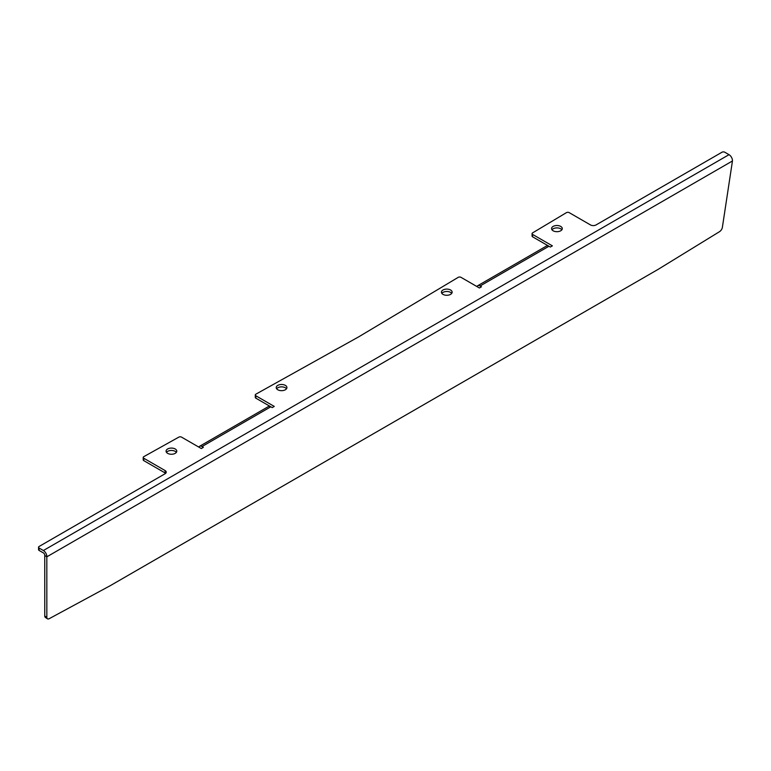 <?xml version="1.0" encoding="UTF-8"?>
<svg xmlns="http://www.w3.org/2000/svg" width="771" height="771" viewBox="0 0 771 771"><rect width="100%" height="100%" fill="white"/><g stroke="black" fill="none" stroke-linecap="round" stroke-linejoin="round"><path stroke-width="1.16" d="M175.21 448.982A5.358 3.094 0 0 0 169.379 448.308A5.358 3.094 0 0 0 166.073 451.16A5.358 3.094 0 0 0 167.644 453.348A5.358 3.094 0 0 0 173.475 454.023A5.358 3.094 0 0 0 176.781 451.16A5.358 3.094 0 0 0 175.21 448.982M176.366 452.355A5.358 3.094 0 0 0 175.21 451.363A5.358 3.094 0 0 0 166.488 452.355M285.357 385.384A5.358 3.094 0 0 0 279.516 384.719A5.358 3.094 0 0 0 276.22 387.572A5.358 3.094 0 0 0 277.782 389.76A5.358 3.094 0 0 0 283.622 390.434A5.358 3.094 0 0 0 286.928 387.572A5.358 3.094 0 0 0 285.357 385.384M286.513 388.767A5.358 3.094 0 0 0 285.357 387.774A5.358 3.094 0 0 0 276.625 388.767M450.572 290.002A5.358 3.094 0 0 0 444.732 289.337A5.358 3.094 0 0 0 441.426 292.19A5.358 3.094 0 0 0 442.997 294.377A5.358 3.094 0 0 0 448.828 295.042A5.358 3.094 0 0 0 452.134 292.19A5.358 3.094 0 0 0 450.572 290.002M451.719 293.385A5.358 3.094 0 0 0 450.572 292.392A5.358 3.094 0 0 0 441.841 293.385M560.71 226.414A5.358 3.094 0 0 0 554.879 225.739A5.358 3.094 0 0 0 551.573 228.601A5.358 3.094 0 0 0 553.135 230.789A5.358 3.094 0 0 0 558.975 231.454A5.358 3.094 0 0 0 562.281 228.601A5.358 3.094 0 0 0 560.71 226.414M561.866 229.797A5.358 3.094 0 0 0 560.71 228.794A5.358 3.094 0 0 0 551.988 229.797M729.019 154.672L724.75 152.215A1.947 1.128 0 0 0 722.003 152.215L596.022 224.949A3.894 2.246 180 0 1 590.519 224.949L569.2 212.642A1.947 1.128 0 0 0 566.425 212.651L532.607 232.871A1.947 1.128 0 0 0 532.067 233.652A1.947 1.128 0 0 0 532.636 234.451L552.383 245.853L550.321 247.038L548.942 246.248L480.102 285.993L481.48 286.783L479.408 287.978L460.991 277.338A1.947 1.128 0 0 0 458.205 277.358L358.804 336.782L255.876 394.174A1.947 1.128 0 0 0 255.278 394.983A1.947 1.128 0 0 0 255.847 395.774L255.847 398.164L270.814 406.799L201.992 446.554L203.371 447.344L201.308 448.539L181.561 437.138A1.947 1.128 0 0 0 178.824 437.128L143.811 456.654A1.947 1.128 0 0 0 143.213 457.454A1.947 1.128 0 0 0 143.782 458.253L165.1 470.561A3.894 2.246 180 0 1 166.237 472.151A3.894 2.246 180 0 1 165.1 473.741L39.119 546.466A1.947 1.128 0 0 0 38.55 547.265A1.947 1.128 0 0 0 39.119 548.056L43.388 550.523L729.019 154.672A4.867 2.814 60 0 1 732.45 160.975L722.369 227.397A3.894 2.043 124.2 0 1 719.497 231.685L658.222 269.31A3.894 2.043 124.2 0 1 658.126 269.368L110.263 585.671A3.894 2.043 124.2 0 1 110.176 585.719L49.267 618.65A3.894 2.043 124.2 0 1 47.416 618.785L45.354 617.388A3.894 2.043 -55.8 0 1 44.776 616.019L46.838 617.417A3.894 2.043 124.2 0 0 47.416 618.785M44.776 616.019L44.757 555.428L46.819 556.826L46.838 617.417M255.847 395.774L274.274 406.413L272.211 407.608L270.833 406.809A4.867 2.814 60 0 0 268.395 406.568L199.554 446.313A4.867 2.814 -120 0 0 198.841 447.113M532.636 234.451L532.636 236.832L548.923 246.238M39.119 548.056L39.119 550.446L43.388 552.903A1.947 1.128 -120 0 1 44.757 555.428M143.782 458.253L143.782 460.634L165.1 472.941L165.1 470.561M39.119 550.446A1.947 1.128 180 0 1 38.55 549.646L38.55 547.265M165.649 473.336A3.894 2.246 0 0 0 165.1 472.941M143.782 460.634A1.947 1.128 180 0 1 143.213 459.844L143.213 457.454M255.847 398.164A1.947 1.128 180 0 1 255.278 397.364L255.278 394.983M532.636 236.832A1.947 1.128 180 0 1 532.067 236.042L532.067 233.652M732.45 160.975L46.819 556.826A4.867 2.814 -120 0 0 43.388 550.523M201.992 446.554A4.867 2.814 -120 0 0 199.554 446.313M480.102 285.993A4.867 2.814 -120 0 0 477.663 285.752A4.867 2.814 -120 0 0 476.95 286.552M477.663 285.752L546.504 246.007A4.867 2.814 60 0 1 548.942 246.248"/></g></svg>
